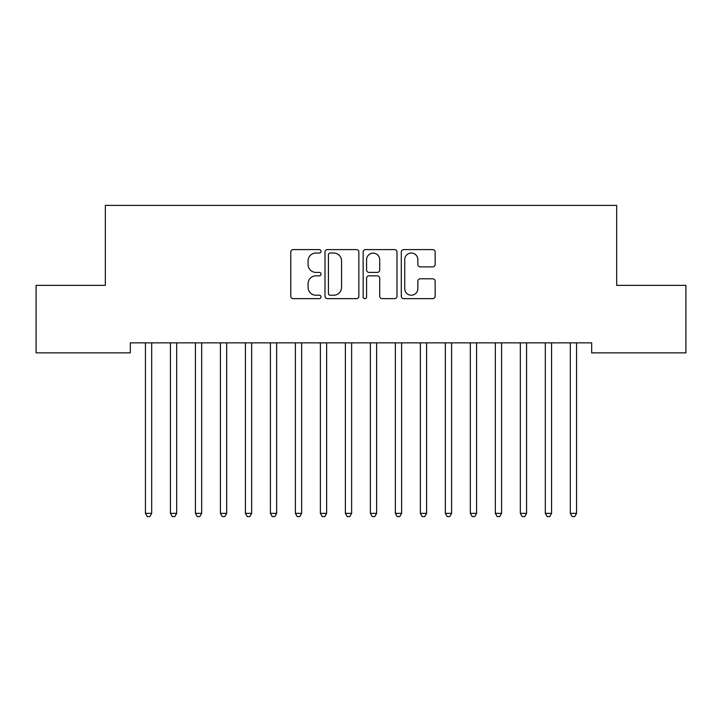 <?xml version="1.0" encoding="UTF-8"?>
<svg xmlns="http://www.w3.org/2000/svg" width="722" height="722" viewBox="0 0 722 722"><rect width="100%" height="100%" fill="white"/><g stroke="black" fill="none" stroke-linecap="round" stroke-linejoin="round"><path stroke-width="1.08" d="M321.01 251.31A1.715 1.715 0 0 0 319.295 249.595L293.231 249.595A2.455 2.455 0 0 0 290.776 252.05L290.776 296.21A2.455 2.455 0 0 0 293.231 298.655L319.295 298.655A1.715 1.715 0 0 0 321.01 296.941A1.715 1.715 0 0 0 319.295 295.226L315.92 295.226A7.852 7.852 0 0 1 308.077 287.374L308.077 283.692A7.852 7.852 0 0 1 315.92 275.84L319.295 275.84A1.715 1.715 0 0 0 321.01 274.125A1.715 1.715 0 0 0 319.295 272.411L315.92 272.411A7.852 7.852 0 0 1 308.077 264.559L308.077 260.877A7.852 7.852 0 0 1 315.92 253.034L319.295 253.034A1.715 1.715 0 0 0 321.01 251.31M432.695 266.887A2.455 2.455 0 0 0 435.149 264.433L435.149 252.05A2.455 2.455 0 0 0 432.695 249.595L403.742 249.595A2.455 2.455 0 0 0 401.297 252.05L401.297 296.21A2.455 2.455 0 0 0 403.742 298.655L432.695 298.655A2.455 2.455 0 0 0 435.149 296.21L435.149 281.237A2.455 2.455 0 0 0 432.695 278.791L420.303 278.791A2.455 2.455 0 0 0 417.848 281.237L417.848 288.665A6.561 6.561 0 0 1 411.287 295.226A6.561 6.561 0 0 1 404.726 288.665L404.726 259.595A6.561 6.561 0 0 1 411.287 253.034A6.561 6.561 0 0 1 417.848 259.595L417.848 264.433A2.455 2.455 0 0 0 420.303 266.887L432.695 266.887M591.679 342.86L130.321 342.86L130.321 352.85L36.1 352.85L36.1 285.37L105.331 285.37L105.331 205.4L616.669 205.4L616.669 285.37L685.9 285.37L685.9 352.85L591.679 352.85L591.679 342.86M358.852 252.05A2.455 2.455 0 0 0 356.397 249.595L327.454 249.595A2.455 2.455 0 0 0 324.999 252.05L324.999 296.21A2.455 2.455 0 0 0 327.454 298.655L356.397 298.655A2.455 2.455 0 0 0 358.852 296.21L358.852 252.05M365.603 249.595L394.546 249.595A2.455 2.455 0 0 1 397.001 252.05L397.001 296.21A2.455 2.455 0 0 1 394.546 298.655L382.155 298.655A2.455 2.455 0 0 1 379.709 296.21L379.709 278.295A2.455 2.455 0 0 0 377.254 275.84L369.032 275.84A2.455 2.455 0 0 0 366.577 278.295L366.577 296.941A1.715 1.715 0 0 1 364.863 298.655A1.715 1.715 0 0 1 363.148 296.941L363.148 252.05A2.455 2.455 0 0 1 365.603 249.595M330.153 253.034A1.715 1.715 0 0 0 328.438 254.749L328.438 293.511A1.715 1.715 0 0 0 330.153 295.226L333.708 295.226A7.852 7.852 0 0 0 341.56 287.374L341.56 260.877A7.852 7.852 0 0 0 333.708 253.034L330.153 253.034M379.709 259.712A6.561 6.561 0 0 0 373.148 253.151A6.561 6.561 0 0 0 366.577 259.712L366.577 269.956A2.455 2.455 0 0 0 369.032 272.411L377.254 272.411A2.455 2.455 0 0 0 379.709 269.956L379.709 259.712M152.017 342.86L151.873 343.221A2.5 2.5 0 0 0 151.692 344.159L151.692 513.351L145.438 513.351L145.438 344.159A2.5 2.5 0 0 0 145.257 343.221L145.113 342.86M151.692 513.351L149.815 516.6L147.315 516.6L145.438 513.351M176.682 344.159A2.5 2.5 0 0 1 176.863 343.221A2.5 2.5 0 0 0 176.682 344.159L176.682 513.351L170.437 513.351L170.437 344.159A2.5 2.5 0 0 0 170.257 343.221L170.103 342.86M176.682 513.351L174.805 516.6L172.305 516.6L170.437 513.351M202.007 342.86L201.853 343.221A2.5 2.5 0 0 0 201.673 344.159L201.673 513.351L195.427 513.351L195.427 344.159A2.5 2.5 0 0 0 195.247 343.221L195.093 342.86M201.673 513.351L199.795 516.6L197.305 516.6L195.427 513.351M226.997 342.86L226.843 343.221A2.5 2.5 0 0 0 226.663 344.159L226.663 513.351L220.418 513.351L220.418 344.159A2.5 2.5 0 0 0 220.237 343.221L220.093 342.86M226.663 513.351L224.795 516.6L222.295 516.6L220.418 513.351M251.987 342.86L251.843 343.221A2.5 2.5 0 0 0 251.662 344.159L251.662 513.351L245.408 513.351L245.408 344.159A2.5 2.5 0 0 0 245.227 343.221L245.083 342.86M251.662 513.351L249.785 516.6L247.285 516.6L245.408 513.351M276.977 342.86L276.833 343.221A2.5 2.5 0 0 0 276.652 344.159L276.652 513.351L270.407 513.351L270.407 344.159A2.5 2.5 0 0 0 270.227 343.221L270.073 342.86M276.652 513.351L274.775 516.6L272.275 516.6L270.407 513.351M301.643 344.159A2.5 2.5 0 0 1 301.823 343.221A2.5 2.5 0 0 0 301.643 344.159L301.643 513.351L295.397 513.351L295.397 344.159A2.5 2.5 0 0 0 295.217 343.221L295.063 342.86M301.643 513.351L299.765 516.6L297.265 516.6L295.397 513.351M401.613 344.159A2.5 2.5 0 0 1 401.793 343.221A2.5 2.5 0 0 0 401.613 344.159L401.613 513.351L395.367 513.351L395.367 344.159A2.5 2.5 0 0 0 395.187 343.221L395.033 342.86M501.582 344.159A2.5 2.5 0 0 1 501.763 343.221A2.5 2.5 0 0 0 501.582 344.159L501.582 513.351L495.337 513.351L495.337 344.159A2.5 2.5 0 0 0 495.157 343.221L495.003 342.86M326.967 342.86L326.813 343.221A2.5 2.5 0 0 0 326.633 344.159L326.633 513.351L320.387 513.351L320.387 344.159A2.5 2.5 0 0 0 320.207 343.221L320.063 342.86M326.633 513.351L324.765 516.6L322.265 516.6L320.387 513.351M351.957 342.86L351.813 343.221A2.5 2.5 0 0 0 351.632 344.159L351.632 513.351L345.378 513.351L345.378 344.159A2.5 2.5 0 0 0 345.197 343.221L345.053 342.86M351.632 513.351L349.755 516.6L347.255 516.6L345.378 513.351M376.947 342.86L376.803 343.221A2.5 2.5 0 0 0 376.622 344.159L376.622 513.351L370.368 513.351L370.368 344.159A2.5 2.5 0 0 0 370.187 343.221L370.043 342.86M376.622 513.351L374.745 516.6L372.245 516.6L370.368 513.351M401.613 513.351L399.735 516.6L397.235 516.6L395.367 513.351M426.937 342.86L426.783 343.221A2.5 2.5 0 0 0 426.603 344.159L426.603 513.351L420.357 513.351L420.357 344.159A2.5 2.5 0 0 0 420.177 343.221L420.033 342.86M426.603 513.351L424.735 516.6L422.235 516.6L420.357 513.351M451.927 342.86L451.773 343.221A2.5 2.5 0 0 0 451.593 344.159L451.593 513.351L445.348 513.351L445.348 344.159A2.5 2.5 0 0 0 445.167 343.221L445.023 342.86M451.593 513.351L449.725 516.6L447.225 516.6L445.348 513.351M476.917 342.86L476.773 343.221A2.5 2.5 0 0 0 476.592 344.159L476.592 513.351L470.338 513.351L470.338 344.159A2.5 2.5 0 0 0 470.157 343.221L470.013 342.86M476.592 513.351L474.715 516.6L472.215 516.6L470.338 513.351M501.582 513.351L499.705 516.6L497.205 516.6L495.337 513.351M526.907 342.86L526.753 343.221A2.5 2.5 0 0 0 526.573 344.159L526.573 513.351L520.327 513.351L520.327 344.159A2.5 2.5 0 0 0 520.147 343.221L519.993 342.86M526.573 513.351L524.695 516.6L522.205 516.6L520.327 513.351M551.563 344.159A2.5 2.5 0 0 1 551.743 343.221A2.5 2.5 0 0 0 551.563 344.159L551.563 513.351L545.318 513.351L545.318 344.159A2.5 2.5 0 0 0 545.137 343.221L544.993 342.86M551.563 513.351L549.695 516.6L547.195 516.6L545.318 513.351M576.887 342.86L576.743 343.221A2.5 2.5 0 0 0 576.562 344.159L576.562 513.351L570.308 513.351L570.308 344.159A2.5 2.5 0 0 0 570.127 343.221L569.983 342.86M576.562 513.351L574.685 516.6L572.185 516.6L570.308 513.351"/></g></svg>
